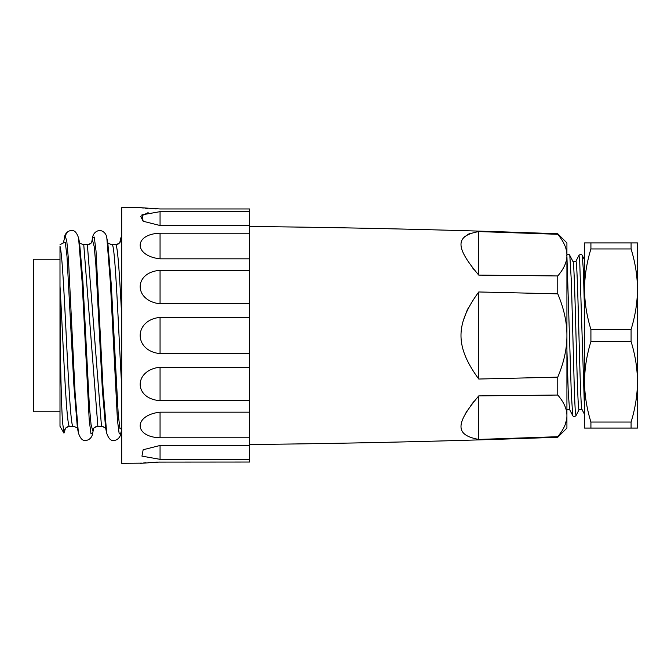 <?xml version="1.0" encoding="UTF-8"?>
<svg xmlns="http://www.w3.org/2000/svg" width="671" height="671" viewBox="0 0 671 671"><rect width="100%" height="100%" fill="white"/><g stroke="black" fill="none" stroke-linecap="round" stroke-linejoin="round"><path stroke-width="1.01" d="M59.996 259.241L33.55 259.241L33.55 411.759L59.996 411.759M465.213 414.041L467.444 410.258M470.841 405.376L474.171 401.166M478.758 439.43C455.072 435.085 455.081 423.929 478.758 395.898L478.758 439.43L557.76 436.704L557.76 437.232A11460.873 11460.873 0 0 1 249.545 444.512M249.545 226.488A11460.873 11460.873 0 0 1 557.76 233.768L558.884 235.706M470.396 233.282L467.603 234.523M465.188 236.167L463.51 237.945M472.367 267.603L474.171 269.834M478.758 275.102L478.758 231.57C455.081 235.915 455.072 247.071 478.758 275.102L557.76 275.957L557.76 293.848L478.758 291.969C455.072 324.387 455.072 346.622 478.758 379.031L557.76 377.152L557.76 395.043L478.758 395.898M463.518 319.966L467.637 308.97M557.76 437.232L566.92 428.064L566.92 242.936L557.76 233.768M557.76 275.957C563.908 268.811 566.961 261.933 566.92 255.332C566.945 248.689 563.892 241.677 557.76 234.296L478.758 231.57M557.76 377.152C563.908 362.583 566.961 348.702 566.92 335.5C566.953 322.248 563.9 308.366 557.76 293.848M478.758 291.969L478.758 379.031M557.76 436.704C563.908 429.281 566.961 422.269 566.92 415.668C566.945 409.025 563.892 402.147 557.76 395.043M566.609 419.45L565.2 424.533M561.694 431.352L559.178 434.917M584.55 410.719L579.643 259.09L578.939 255.433L575.752 261.547M569.536 409.461L572.715 415.567L571.273 392.518L566.92 256.448M584.55 413.73L584.55 414.326M572.942 261.447L575.852 261.447C577.924 256.859 580.004 414.15 582.076 409.553M566.92 350.262L568.228 391.604L569.528 409.461M584.542 259.853L582.243 255.433L583.401 270.631L584.55 312.795M584.55 319.077L584.55 325.687M584.55 332.447L584.55 428.064L631.084 428.064L631.084 422.051C635.286 408.354 637.4 394.925 637.45 381.782C637.4 368.639 635.286 355.219 631.084 341.522L590.916 341.522C586.722 355.227 584.6 368.647 584.55 381.782C584.6 394.934 586.722 408.354 590.916 422.051L631.084 422.051M584.55 395.898L584.55 402.617M584.55 405.963L584.55 408.673M572.975 261.505L569.805 255.425L571.373 281.61L574.477 394.758L575.257 410.895L576.028 415.575M582.025 409.553L579.115 409.553C577.043 414.141 574.972 256.85 572.891 261.447M584.55 262.621L584.55 267.469M584.55 274.447L584.55 283.523M584.55 294.552L584.55 307.016M566.92 409.553L569.587 409.553M590.916 341.522L590.916 329.478C586.722 315.789 584.6 302.369 584.55 289.218C584.6 276.075 586.722 262.655 590.916 248.949L590.916 242.936L584.55 242.936L584.55 381.782M631.084 341.522L631.084 329.478C635.286 315.781 637.4 302.361 637.45 289.218L637.45 428.064L631.084 428.064M590.916 428.064L590.916 422.051M590.916 248.949L631.084 248.949L631.084 242.936L637.45 242.936L637.45 289.218C637.4 276.066 635.286 262.646 631.084 248.949M631.084 329.478L590.916 329.478M590.916 242.936L631.084 242.936M637.45 289.218L637.45 275.11L637.45 289.218M155.747 462.109L249.545 462.042L249.545 208.958L160.059 208.958L140.398 207.666L121.711 207.666L121.711 463.334L141.916 463.141M143.686 462.94L145.909 462.713M148.492 462.487L152.233 462.244M140.398 463.334L160.059 462.042M140.398 207.666L143.309 208.018M145.246 208.228L147.612 208.438M153.676 208.824L156.251 208.907M249.545 211.659L160.059 211.659L141.967 214.863L143.158 221.254L140.65 216.33L148.123 212.64M249.545 459.341L160.059 459.341L141.958 456.129L143.158 449.746L160.059 445.477L249.545 445.477M249.545 437.786L160.059 437.786C133.563 436.997 133.563 415.089 160.059 412.17L249.545 412.17M249.545 400.654L160.059 400.654C133.554 398.826 133.579 370.157 160.059 367.196L249.545 367.196M249.545 353.609L160.059 353.609C133.563 350.992 133.563 320.008 160.059 317.391L249.545 317.391M249.545 303.804L160.059 303.804C133.563 300.818 133.563 272.183 160.059 270.346L249.545 270.346M249.545 258.83L160.059 258.83C133.563 255.911 133.563 234.003 160.059 233.214L249.545 233.214M249.545 225.523L160.059 225.523L143.158 221.254A29.532 29.532 0 0 0 143.242 221.313M121.711 243.33L121.711 244.244M121.711 245.25L121.711 245.762M121.711 287.784L121.711 300.902M121.711 308.752L121.711 316.829C119.673 275.773 117.626 244.043 115.588 244.697L111.965 244.697C115.211 241.317 118.465 330.744 121.711 386.714M121.711 239.715L121.711 237.459M121.711 429.037L119.975 428.685L118.239 414.695L111.302 284.957L107.838 243.103L106.857 238.23L110.388 282.575L117.433 420.13L119.195 433.936L120.956 432.787L121.711 429.063M119.941 242.105L120.772 240.419L121.711 242.441M105.875 428.987C106.244 428.291 104.785 427.402 101.48 426.303L97.857 426.303L83.758 244.697L87.373 244.697L101.48 426.303L103.116 426.58M91.726 242.105L92.564 240.419L94.192 246.542L95.827 264.282L102.353 389.717L105.624 427.955M79.572 242.827L82.885 281.283L89.411 406.727L91.046 424.466L92.673 430.581L93.512 428.895M65.297 428.895L64.466 430.581C63.795 430.564 63.133 427.519 62.47 421.438L63.946 433.147L65.339 428.811M78.574 237.895L82.164 282.449L89.218 420.08L90.988 433.952L92.808 432.51M59.996 246.14L59.996 246.257C64.424 260.264 68.845 432.124 73.265 426.303L69.65 426.303C66.429 429.574 63.242 342.327 59.996 285.98L60.298 335.5C60.616 372.875 61.338 401.518 62.47 421.438M59.996 246.257L59.996 426.303L63.946 433.147M78.44 433.097L77.4 427.905L73.927 386.035L66.991 256.238L65.255 242.298L63.519 242.097M63.418 242.508L63.309 243.019M60.038 244.621L60.046 244.621C62.688 243.347 63.862 242.474 63.552 242.013M78.373 432.778L75.077 392.518L68.501 260.105L66.848 241.635L65.213 235.689L63.477 242.189M121.711 235.672L120.654 238.44M106.681 433.206L103.057 388.383L96.012 250.904L94.25 237.056L92.489 238.205L92.002 241.199M65.213 235.689L67.343 232.057M59.996 414.846L59.996 256.154M120.772 240.419C120.042 243.061 118.314 244.487 115.588 244.697C118.893 243.59 120.361 242.701 119.975 242.013M92.564 240.419C91.835 243.061 90.099 244.487 87.373 244.697M92.673 430.581C93.403 427.939 95.131 426.513 97.857 426.303C94.561 427.393 93.093 428.291 93.47 428.987M79.363 242.013C78.985 242.701 80.445 243.59 83.749 244.697L82.122 244.42M110.338 244.429L111.965 244.697C108.652 243.598 107.184 242.701 107.578 242.013M64.466 430.581C65.196 427.939 66.924 426.513 69.65 426.303C66.345 427.393 64.886 428.291 65.255 428.987M77.66 428.987C78.054 428.299 76.586 427.41 73.265 426.303L74.892 426.571M160.059 211.659L160.059 225.523M160.059 233.214L160.059 258.83M160.059 270.346L160.059 303.804M160.059 317.391L160.059 353.609M160.059 367.196L160.059 400.654M160.059 412.17L160.059 437.786M160.059 445.477L160.059 459.341M584.55 414.41L581.975 409.461M582.252 255.433C581.531 254.066 580.423 254.066 578.939 255.433M572.715 415.567C573.445 416.934 574.544 416.934 576.037 415.567M569.813 255.433C569.092 254.066 567.985 254.066 566.5 255.433M579.216 409.461L576.02 415.584M79.623 243.078L78.641 238.205M93.546 428.811L92.749 432.778M119.899 242.189L120.696 238.222M105.615 427.922L106.588 432.778M91.684 242.189L92.489 238.205M91.768 242.013C92.137 242.709 90.677 243.607 87.381 244.697M65.339 235.454L67.159 232.292M78.65 238.264C76.821 232.527 74.38 229.968 71.327 230.598C69.977 230.354 64.861 232.032 64.273 238.222M78.373 432.761C80.193 438.465 82.634 441.006 85.687 440.394C87.079 440.545 92.07 439.119 92.757 432.753M106.857 238.222C106.412 232.342 101.22 230.212 99.585 230.598C98.176 230.396 93.076 231.981 92.481 238.264M106.588 432.77C108.408 438.473 110.841 441.015 113.885 440.411C115.236 440.637 120.352 439.01 120.965 432.745"/></g></svg>
